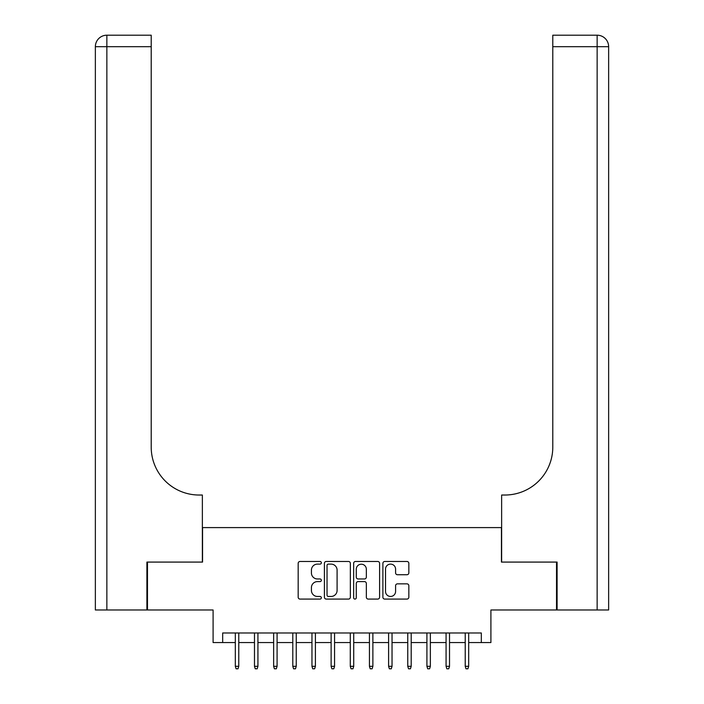 <?xml version="1.0" encoding="UTF-8"?>
<svg xmlns="http://www.w3.org/2000/svg" width="704" height="704" viewBox="0 0 704 704"><rect width="100%" height="100%" fill="white"/><g stroke="black" fill="none" stroke-linecap="round" stroke-linejoin="round"><path stroke-width="1.06" d="M321.35 562.795A1.32 1.32 0 0 0 320.03 561.475L300.045 561.475A1.883 1.883 0 0 0 298.17 563.358L298.17 597.212A1.883 1.883 0 0 0 300.045 599.086L320.03 599.086A1.32 1.32 0 0 0 321.35 597.775A1.32 1.32 0 0 0 320.03 596.455L317.442 596.455A6.019 6.019 0 0 1 311.423 590.436L311.423 587.62A6.019 6.019 0 0 1 317.442 581.601L320.03 581.601A1.32 1.32 0 0 0 321.35 580.281A1.32 1.32 0 0 0 320.03 578.97L317.442 578.97A6.019 6.019 0 0 1 311.423 572.95L311.423 570.126A6.019 6.019 0 0 1 317.442 564.106L320.03 564.106A1.32 1.32 0 0 0 321.35 562.795M406.965 574.737A1.883 1.883 0 0 0 408.839 572.854L408.839 563.358A1.883 1.883 0 0 0 406.965 561.475L384.771 561.475A1.883 1.883 0 0 0 382.888 563.358L382.888 597.212A1.883 1.883 0 0 0 384.771 599.086L406.965 599.086A1.883 1.883 0 0 0 408.839 597.212L408.839 585.737A1.883 1.883 0 0 0 406.965 583.854L397.461 583.854A1.883 1.883 0 0 0 395.586 585.737L395.586 591.43A5.034 5.034 0 0 1 390.553 596.455A5.034 5.034 0 0 1 385.519 591.43L385.519 569.14A5.034 5.034 0 0 1 390.553 564.106A5.034 5.034 0 0 1 395.586 569.14L395.586 572.854A1.883 1.883 0 0 0 397.461 574.737L406.965 574.737M222.675 642.55L222.675 632.975L481.325 632.975L481.325 642.55L490.908 642.55L490.908 609.981L556.53 609.981L556.53 562.082L501.442 562.082L501.442 527.595L202.558 527.595L202.558 562.082L147.47 562.082L147.47 609.981L213.092 609.981L213.092 642.55L235.321 642.55M350.354 563.358A1.883 1.883 0 0 0 348.471 561.475L326.286 561.475A1.883 1.883 0 0 0 324.403 563.358L324.403 597.212A1.883 1.883 0 0 0 326.286 599.086L348.471 599.086A1.883 1.883 0 0 0 350.354 597.212L350.354 563.358M355.529 561.475L377.714 561.475A1.883 1.883 0 0 1 379.597 563.358L379.597 597.212A1.883 1.883 0 0 1 377.714 599.086L368.218 599.086A1.883 1.883 0 0 1 366.344 597.212L366.344 583.484A1.883 1.883 0 0 0 364.461 581.601L358.16 581.601A1.883 1.883 0 0 0 356.277 583.484L356.277 597.775A1.32 1.32 0 0 1 354.966 599.086A1.32 1.32 0 0 1 353.646 597.775L353.646 563.358A1.883 1.883 0 0 1 355.529 561.475M238.77 642.55L254.478 642.55M257.928 642.55L273.636 642.55M277.086 642.55L292.794 642.55M296.243 642.55L311.96 642.55M315.41 642.55L331.118 642.55M334.567 642.55L350.275 642.55M353.725 642.55L369.433 642.55M372.882 642.55L388.59 642.55M392.04 642.55L407.757 642.55M411.206 642.55L426.914 642.55M430.364 642.55L446.072 642.55M449.522 642.55L465.23 642.55M468.679 642.55L481.325 642.55M328.354 564.106A1.32 1.32 0 0 0 327.034 565.426L327.034 595.144A1.32 1.32 0 0 0 328.354 596.455L331.082 596.455A6.019 6.019 0 0 0 337.093 590.436L337.093 570.126A6.019 6.019 0 0 0 331.082 564.106L328.354 564.106M366.344 569.237A5.034 5.034 0 0 0 361.31 564.203A5.034 5.034 0 0 0 356.277 569.237L356.277 577.086A1.883 1.883 0 0 0 358.16 578.97L364.461 578.97A1.883 1.883 0 0 0 366.344 577.086L366.344 569.237M235.321 666.31L236.086 668.8L238.005 668.8L238.77 666.31L235.321 666.31L235.321 632.975M238.77 666.31L238.77 632.975M146.898 562.082L202.365 562.082L202.365 495.026L199.109 495.026A47.898 47.898 0 0 1 151.21 447.128L151.21 46.693L106.858 46.693L106.858 609.981L146.898 609.981L146.898 562.082M106.858 609.981L95.357 609.981L95.357 46.693A11.493 11.493 0 0 1 106.858 35.2L151.21 35.2L151.21 46.693M95.357 495.026L95.357 46.693L106.858 46.693L106.858 35.2M199.109 495.026A47.898 47.898 0 0 1 151.21 447.128M597.142 609.981L597.142 46.693L608.643 46.693A11.493 11.493 0 0 0 597.142 35.2A11.493 11.493 0 0 1 608.643 46.693L608.643 609.981L557.102 609.981L557.102 562.082L501.635 562.082L501.635 495.026L504.891 495.026A47.898 47.898 0 0 0 552.79 447.128L552.79 35.2L597.142 35.2A11.493 11.493 0 0 1 608.643 46.693L608.643 495.026M504.891 495.026A47.898 47.898 0 0 0 552.79 447.128M254.478 666.31L255.244 668.8L257.162 668.8L257.928 666.31L254.478 666.31L254.478 632.975M257.928 666.31L257.928 632.975M273.636 666.31L274.402 668.8L276.32 668.8L277.086 666.31L273.636 666.31L273.636 632.975M277.086 666.31L277.086 632.975M292.794 666.31L293.568 668.8L295.478 668.8L296.243 666.31L292.794 666.31L292.794 632.975M296.243 666.31L296.243 632.975M311.96 666.31L312.726 668.8L314.635 668.8L315.41 666.31L311.96 666.31L311.96 632.975M315.41 666.31L315.41 632.975M331.118 666.31L331.883 668.8L333.802 668.8L334.567 666.31L331.118 666.31L331.118 632.975M334.567 666.31L334.567 632.975M350.275 666.31L351.041 668.8L352.959 668.8L353.725 666.31L350.275 666.31L350.275 632.975M353.725 666.31L353.725 632.975M369.433 666.31L370.198 668.8L372.117 668.8L372.882 666.31L369.433 666.31L369.433 632.975M372.882 666.31L372.882 632.975M388.59 666.31L389.365 668.8L391.274 668.8L392.04 666.31L388.59 666.31L388.59 632.975M392.04 666.31L392.04 632.975M407.757 666.31L408.522 668.8L410.432 668.8L411.206 666.31L407.757 666.31L407.757 632.975M411.206 666.31L411.206 632.975M426.914 666.31L427.68 668.8L429.598 668.8L430.364 666.31L426.914 666.31L426.914 632.975M430.364 666.31L430.364 632.975M446.072 666.31L446.838 668.8L448.756 668.8L449.522 666.31L446.072 666.31L446.072 632.975M449.522 666.31L449.522 632.975M465.23 666.31L465.995 668.8L467.914 668.8L468.679 666.31L465.23 666.31L465.23 632.975M468.679 666.31L468.679 632.975M597.142 35.2L597.142 46.693L552.79 46.693"/></g></svg>
